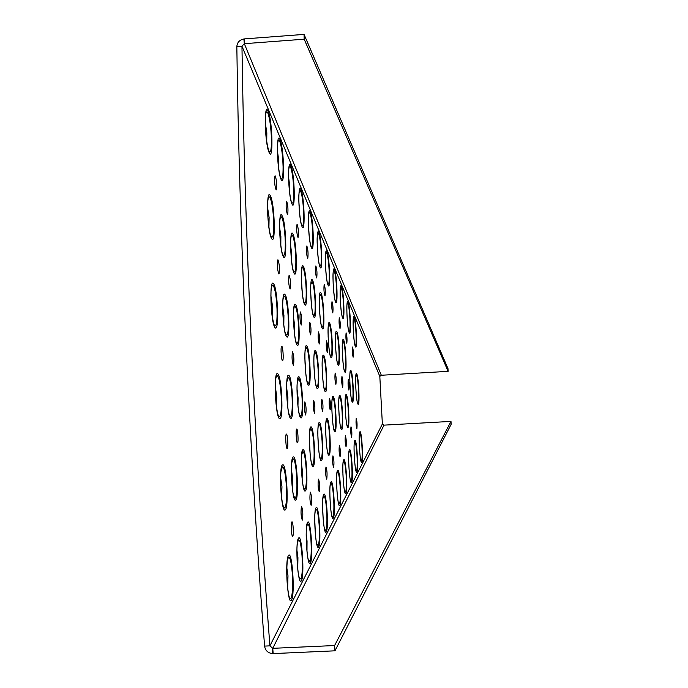 <?xml version="1.0" encoding="UTF-8"?>
<svg xmlns="http://www.w3.org/2000/svg" width="688" height="688" viewBox="0 0 688 688"><rect width="100%" height="100%" fill="white"/><g stroke="black" fill="none" stroke-linecap="round" stroke-linejoin="round"><path stroke-width="1.03" d="M325.949 272.422L325.45 264.674M328.632 344.525L328.124 336.097M326.533 340.801C327.583 344.052 327.849 347.913 327.325 352.394L327.299 352.411C326.25 349.203 325.983 345.342 326.499 340.827L326.533 340.887M332.356 418.476L331.874 409.85M333.448 288.263L333.155 283.637M335.847 351.172L335.52 345.694M339.115 415.44L338.806 409.73M299.83 215.301L298.85 201.197M302.299 292.899L301.361 278.262M305.756 373.059L304.887 358.121M310.159 454.269L309.376 439.245M309.196 235.941L308.379 223.755M311.483 305.042L310.684 292.34M314.614 376.224L313.866 363.23M318.544 448.232L317.856 435.177M317.882 254.956L317.22 244.833M319.98 316.145L319.327 305.506M322.792 379.011L322.165 368.097M326.284 442.522L325.699 431.557M266.729 141.84L266.832 132.827L265.224 122.301M268.931 227.264L269.111 217.46L267.52 207.226M272.156 315.955L272.405 305.395L270.866 295.565M276.387 406.625L276.782 396.933L275.243 386.02M281.564 497.871L281.96 486.751L280.575 477.197M278.7 168.465L278.717 160.158L277.384 150.732M280.816 245.41L280.885 236.38L279.569 227.178M283.809 325.054L283.929 315.362L282.665 306.487M287.661 406.316L287.902 397.518L286.621 387.559M292.323 488.024L292.555 477.928L291.402 469.216M289.691 192.872L289.639 185.287L288.556 176.936M291.703 261.973L291.695 253.752L290.62 245.564M294.473 333.293L294.49 324.487L293.449 316.575M297.964 405.937L298.093 398.051L297.027 389.047M302.144 478.934L302.256 469.861L301.301 462.009M287.627 588.257L287.988 575.787L286.793 567.652M297.741 568.985L297.938 557.676L296.941 550.28M306.977 551.277L307.046 541.103L306.229 534.473M315.439 534.92L314.751 520.051M323.222 519.75L322.603 506.858M330.403 505.585L329.87 494.81M337.043 492.238L336.613 483.845M343.183 479.433L342.908 474.049M353.168 357.167C352.342 354.311 352.118 350.94 352.497 347.07L352.514 347.053C353.34 349.943 353.563 353.305 353.176 357.158L353.099 357.158M351.654 437.301L351.637 437.327C350.777 434.42 350.553 430.92 350.975 426.835L350.992 426.818C351.852 429.69 352.075 433.191 351.654 437.301L351.568 437.327M340.096 456.729L340.061 456.755C339.098 453.684 338.857 449.935 339.356 445.506L339.382 445.489C340.345 448.524 340.586 452.265 340.096 456.729M346.073 446.675L346.047 446.701C345.135 443.717 344.912 440.096 345.367 435.848L345.385 435.831C346.296 438.781 346.528 442.401 346.073 446.675L345.969 446.71M348.954 390.079L348.954 390.079C348.076 387.163 347.853 383.672 348.274 379.613L348.274 379.613C349.151 382.537 349.384 386.028 348.954 390.079L348.876 390.087M342.658 387.284C341.73 384.291 341.489 380.679 341.945 376.456L341.953 376.456C342.891 379.484 343.123 383.087 342.667 387.284L342.572 387.284M335.916 384.282C334.927 381.204 334.678 377.463 335.168 373.077L335.185 373.068C336.174 376.19 336.423 379.931 335.925 384.282L335.821 384.282M333.671 467.513L333.628 467.548C332.605 464.383 332.364 460.496 332.906 455.886L332.932 455.852C333.964 458.982 334.205 462.869 333.671 467.513M326.748 479.132L326.705 479.175C325.613 475.907 325.364 471.873 325.957 467.057L325.992 467.023C327.084 470.239 327.342 474.281 326.748 479.132M319.275 491.679L319.223 491.731C318.054 488.36 317.796 484.154 318.449 479.123L318.492 479.08C319.662 482.408 319.929 486.605 319.275 491.679M330.206 409.876L330.197 409.876C329.139 406.703 328.881 402.824 329.432 398.24L329.44 398.24C330.498 401.405 330.756 405.292 330.206 409.876L330.085 409.885M322.663 411.441L322.663 411.441C321.528 408.182 321.262 404.157 321.864 399.358L321.864 399.35C322.999 402.635 323.265 406.668 322.663 411.441L322.534 411.45M314.519 413.127C313.298 409.773 313.023 405.585 313.676 400.562L313.685 400.554C314.906 403.959 315.181 408.147 314.519 413.127L314.373 413.135M332.76 312.859C331.779 309.712 331.521 306.005 331.977 301.74L332.029 301.705C333.001 304.896 333.259 308.602 332.803 312.834L332.76 312.859M340.01 328.606C339.089 325.553 338.84 321.967 339.27 317.847L339.304 317.822C340.225 320.9 340.465 324.487 340.035 328.58L340.01 328.606M324.994 296.003C323.962 292.744 323.687 288.908 324.168 284.497L324.229 284.445C325.261 287.747 325.536 291.583 325.046 295.96L324.994 296.003M310.623 334.858C309.437 331.435 309.136 327.273 309.738 322.371L309.798 322.319C310.993 325.802 311.286 329.965 310.684 334.815L310.623 334.858M319.275 343.974C318.157 340.655 317.882 336.647 318.441 331.951L318.484 331.908C319.602 335.271 319.886 339.279 319.318 343.94L319.275 343.974M316.652 277.909C315.56 274.538 315.267 270.565 315.783 265.981L315.861 265.921C316.962 269.343 317.245 273.317 316.729 277.857L316.652 277.909M307.682 258.439C306.513 254.947 306.203 250.828 306.745 246.063L306.857 245.986C308.026 249.529 308.336 253.648 307.785 258.361L307.682 258.439M346.804 343.338C345.926 340.388 345.694 336.914 346.098 332.923L346.116 332.906C346.993 335.882 347.225 339.356 346.821 343.321L346.804 343.338M311.182 505.276L311.122 505.336C309.867 501.853 309.6 497.476 310.322 492.204L310.374 492.152C311.621 495.584 311.896 499.961 311.182 505.276M292.778 536.193L292.684 536.279C291.523 537.285 290.671 522.975 291.832 521.925L291.91 521.857C293.071 520.807 293.939 535.04 292.778 536.193M302.385 520.059L302.307 520.128C300.957 516.516 300.682 511.949 301.482 506.411L301.542 506.359C302.892 509.903 303.167 514.478 302.385 520.059M305.687 414.959C304.38 411.501 304.087 407.133 304.801 401.869L304.818 401.852C306.126 405.37 306.418 409.738 305.696 414.95L305.524 414.959M287.266 448.456L287.257 448.464C286.062 449.849 285.073 434.893 286.303 434.162L286.311 434.162C287.507 432.795 288.496 447.69 287.266 448.456M297.543 442.78L297.534 442.788C296.442 444.061 295.505 429.751 296.64 429.114L296.64 429.106C297.732 427.833 298.678 442.074 297.543 442.78M293.423 365.397C292.03 361.785 291.703 357.253 292.452 351.8L292.512 351.749C293.914 355.421 294.232 359.962 293.475 365.354L293.423 365.397M301.267 325.003C299.985 321.459 299.667 317.134 300.312 312.008L300.398 311.948C301.679 315.543 301.989 319.877 301.335 324.942L301.267 325.003M282.605 360.598C281.452 361.587 280.412 347.406 281.564 346.391L281.659 346.322C282.828 345.428 283.843 359.557 282.682 360.529L282.605 360.598M278.881 273.987C277.419 270.186 277.049 265.491 277.763 259.909L277.935 259.78C279.397 263.65 279.767 268.346 279.036 273.858L278.881 273.987M290.061 289.012C288.702 285.331 288.358 280.833 289.037 275.518L289.166 275.415C290.525 279.156 290.869 283.654 290.181 288.917L290.061 289.012M297.99 237.42C296.752 233.808 296.416 229.525 296.992 224.563L297.139 224.46C298.377 228.132 298.712 232.415 298.128 237.326L297.99 237.42M356.883 428.529L356.866 428.547C356.049 425.717 355.834 422.329 356.221 418.39L356.238 418.381C357.046 421.185 357.261 424.565 356.883 428.529M276.112 189.931C274.701 186.07 274.314 181.426 274.942 176.016L275.183 175.844C276.593 179.783 276.98 184.418 276.335 189.776L276.112 189.931M287.507 214.656C286.182 210.924 285.821 206.469 286.432 201.292L286.612 201.163C287.937 204.955 288.289 209.419 287.679 214.536L287.507 214.656M264.579 646.101C249.073 445.523 239.218 228.055 236.835 46.595L241.961 46.208C244.515 227.702 254.448 445.231 269.894 645.86L272.766 648.328L334.6 645.533L334.97 650.814L273.153 653.591L272.766 648.328L383.999 425.141L382.365 424.006L269.894 645.86L264.579 646.101C265.327 650.599 267.993 653.093 272.586 653.6L272.577 648.328M381.324 375.252L244.335 43.705L243.887 38.958L244.429 38.898L244.515 43.679L304.182 39.19L448.112 371.348L381.229 375.261L379.819 376.413L382.365 424.006M244.335 43.705L241.961 46.208L379.819 376.413M243.887 38.958C239.519 39.921 237.162 42.467 236.835 46.595M304.182 39.19L304.053 34.4L447.974 368.544L448.112 371.348M244.429 38.898L304.053 34.4M272.586 653.6L273.153 653.591M383.999 425.141L450.984 421.4L451.165 424.264L334.97 650.814M450.984 421.4L334.6 645.533M348.79 330.997L348.902 331.315C347.629 329.354 346.27 307.665 347.036 304.311L347.466 303.055L348.025 303.726C349.031 307.201 349.702 313.169 350.037 321.649C350.192 329.234 349.831 332.476 348.945 331.384L348.85 331.16M348.214 302.462C345.892 295.427 346.812 327.17 349.091 332.364C351.379 338.84 350.45 307.863 348.214 302.462M351.723 400.063L351.817 400.321C350.665 399.315 349.169 376.293 350.046 373.016L350.699 371.873C351.663 373.601 352.394 378.83 352.892 387.568C353.219 396.159 352.944 400.536 352.075 400.708L351.731 400.115M350.863 370.54C348.678 367.684 350.261 401.156 352.368 402.024C354.509 404.346 352.944 371.795 350.863 370.54M354.991 344.963L355.094 345.247C353.873 343.441 352.566 321.889 353.305 318.905L354.208 318.432C355.154 321.735 355.791 327.497 356.126 335.735C356.289 343.123 355.954 346.305 355.128 345.299L355.042 345.101M354.389 317.194C352.204 310.537 353.133 341.377 355.275 346.27C357.425 352.402 356.496 322.285 354.389 317.194M357.459 402.368L357.554 402.609C356.461 401.809 354.991 378.942 355.842 376.018L356.436 375.029C357.339 376.68 358.035 381.737 358.525 390.199C358.844 398.524 358.594 402.772 357.777 402.944L357.476 402.42M356.59 373.73C354.535 371.004 356.092 403.409 358.061 404.226C360.073 406.445 358.551 374.917 356.59 373.73M327.608 283.267L327.755 283.68C326.275 281.177 324.745 259.307 325.544 254.594L326.129 252.651L326.912 253.511C328.124 257.596 328.907 264.278 329.26 273.575C329.38 281.813 328.907 285.228 327.832 283.826L327.694 283.516M327.118 252.126C324.306 243.741 325.183 278.502 327.961 284.849C330.739 292.546 329.844 258.697 327.118 252.126M330.266 355.257L330.403 355.619C329.027 354.045 327.368 330.859 328.296 326.155L329.371 324.495C330.567 327.204 331.401 333.362 331.891 342.968C332.158 352.282 331.728 356.616 330.61 355.997L330.292 355.335M329.561 323.033C326.817 317.968 328.253 354.569 330.919 357.433C333.611 361.828 332.192 326.301 329.561 323.033M332.123 399.788L332.897 397.999C334.033 399.212 334.91 404.656 335.529 414.331C335.933 423.971 335.615 429.252 334.583 430.172L334.033 429.45C332.639 427.463 331.152 404.243 332.123 399.788M333.069 396.503C330.464 394.981 332.424 432.408 334.918 431.643C337.447 432.537 335.538 396.288 333.069 396.503M335.142 300.252L335.28 300.63C333.869 298.317 332.407 276.464 333.198 272.25L333.723 270.582L334.42 271.373C335.555 275.234 336.303 281.659 336.647 290.663C336.785 298.678 336.346 302.032 335.34 300.742L335.219 300.467M334.626 270.023C331.994 262.137 332.88 295.831 335.477 301.757C338.075 309.007 337.172 276.172 334.626 270.023M337.516 362.929L337.645 363.264C336.346 361.94 334.729 338.763 335.641 334.557L336.604 333.155C337.713 335.718 338.513 341.644 338.986 350.932C339.253 359.927 338.866 364.15 337.825 363.582L337.533 362.997M336.785 331.745C334.23 326.955 335.641 362.309 338.126 364.975C340.629 369.129 339.236 334.789 336.785 331.745M338.986 398.533L339.674 396.993C340.741 398.171 341.566 403.426 342.16 412.757C342.555 422.071 342.271 427.153 341.317 428.031L340.827 427.411C339.519 425.76 338.04 402.532 338.986 398.533M339.838 395.548C337.412 394.078 339.322 430.155 341.635 429.45C344 430.344 342.142 395.351 339.838 395.548M342.194 316.127L342.314 316.471C340.973 314.339 339.562 292.555 340.345 288.788L340.818 287.352L341.446 288.074C342.512 291.729 343.217 297.921 343.561 306.659C343.699 314.45 343.303 317.744 342.366 316.557L342.254 316.317M341.635 286.767C339.175 279.328 340.078 312.017 342.504 317.555C344.937 324.401 344.026 292.529 341.635 286.767M344.275 370.075L344.396 370.385C343.174 369.293 341.601 346.176 342.495 342.426L343.346 341.231C344.396 343.673 345.144 349.384 345.608 358.362C345.875 367.074 345.522 371.176 344.559 370.669L344.292 370.135M343.527 339.863C341.128 335.34 342.521 369.516 344.843 372.01C347.191 375.94 345.815 342.71 343.527 339.863M347.087 425.304L347.165 425.502C345.926 424.143 344.464 400.975 345.385 397.397L345.995 396.056C346.984 397.2 347.775 402.282 348.343 411.295C348.73 420.291 348.481 425.201 347.586 426.035L347.096 425.339M346.15 394.663C343.88 393.226 345.737 428.065 347.896 427.403C350.106 428.297 348.3 394.482 346.15 394.663M301.464 224.34L301.671 224.924C299.959 221.751 298.214 200.242 298.979 193.741C299.383 190.198 300.02 189.501 300.897 191.651C302.402 196.553 303.331 204.138 303.683 214.424C303.769 223.428 303.141 227.014 301.808 225.191L301.542 224.572M301.146 190.12C297.655 179.912 298.437 218.328 301.903 226.232C305.343 235.597 304.535 198.282 301.146 190.12M303.941 301.989L304.139 302.488C302.505 300.166 300.647 277.479 301.55 270.866C301.92 267.83 302.471 266.918 303.202 268.122C304.689 271.777 305.678 278.932 306.169 289.588C306.375 299.796 305.764 304.225 304.345 302.892L303.984 302.109M303.425 266.514C299.968 259.324 301.284 299.779 304.681 304.483C308.069 310.813 306.753 271.657 303.425 266.514M305.154 350.596L306.495 347.595C307.957 349.891 308.989 356.453 309.6 367.297C309.944 377.936 309.437 383.311 308.078 383.414L307.459 382.416C305.816 379.518 304.173 356.952 305.154 350.596M306.702 345.935C303.339 342.005 305.171 383.732 308.43 385.056C311.716 388.152 309.918 347.861 306.702 345.935M309.72 431.428L310.744 428.572C312.146 429.432 313.212 435.272 313.943 446.082C314.407 456.97 314.012 463.187 312.739 464.753L311.733 463.454C310.099 460.04 308.671 437.43 309.72 431.428M310.933 426.895C307.717 426.362 310.039 468.537 313.109 466.404C316.231 466.18 313.977 425.494 310.933 426.895M310.83 245.461L311.019 245.977C309.385 243.045 307.717 221.33 308.508 215.482C308.886 212.472 309.454 211.913 310.211 213.805C311.612 218.406 312.481 225.673 312.834 235.597C312.937 244.335 312.369 247.861 311.131 246.192L310.899 245.65M310.443 212.325C307.209 202.797 308.026 239.914 311.243 247.233C314.433 255.979 313.59 219.902 310.443 212.325M313.117 314.562L313.307 315.035C311.759 313.023 309.961 290.061 310.881 284.118L312.335 281.874C313.719 285.314 314.648 292.159 315.121 302.419C315.345 312.266 314.794 316.575 313.479 315.362L313.152 314.665M312.55 280.326C309.351 273.6 310.658 312.55 313.797 316.893C316.936 322.818 315.629 285.081 312.55 280.326M316.248 385.839L316.325 386.028C314.769 383.543 313.143 360.65 314.124 354.931L315.302 352.437C316.661 354.612 317.624 360.908 318.217 371.331C318.561 381.565 318.105 386.742 316.85 386.862L316.265 385.873M315.5 350.837C312.395 347.13 314.184 387.215 317.194 388.436C320.221 391.377 318.475 352.617 315.5 350.837M318.191 426.646L319.077 424.238C320.384 425.098 321.382 430.722 322.079 441.111C322.534 451.56 322.182 457.52 321.004 458.991L320.152 457.924C318.596 455.017 317.159 432.055 318.191 426.646M319.266 422.63C316.291 422.062 318.527 462.542 321.365 460.582C324.246 460.444 322.079 421.34 319.266 422.63M319.524 265.043L319.688 265.508C318.131 262.799 316.54 240.972 317.34 235.717C317.684 233.137 318.191 232.69 318.862 234.367C320.161 238.702 320.986 245.659 321.339 255.265C321.451 263.745 320.935 267.219 319.782 265.688L319.628 265.344M319.086 232.94C316.067 224.013 316.919 259.918 319.903 266.72C322.878 274.916 322.01 239.983 319.086 232.94M321.614 326.189L321.786 326.637C320.333 324.908 318.578 301.791 319.507 296.468L320.797 294.61C322.087 297.852 322.956 304.414 323.42 314.313C323.644 323.816 323.145 328.013 321.932 326.912L321.649 326.293M321.004 293.114C318.028 286.81 319.335 324.358 322.242 328.382C325.157 333.955 323.859 297.534 321.004 293.114M324.418 389.116L324.512 389.348C323.042 387.232 321.442 364.133 322.405 359.007L323.446 356.909C324.702 358.981 325.622 365.027 326.189 375.063C326.525 384.919 326.121 389.915 324.96 390.053L324.435 389.159M323.635 355.369C320.754 351.869 322.5 390.431 325.286 391.567C328.099 394.353 326.387 357.02 323.635 355.369M326.009 422.286L326.791 420.239C327.995 421.082 328.933 426.508 329.604 436.51C330.051 446.564 329.733 452.283 328.649 453.667L327.909 452.781C326.439 450.313 324.994 427.153 326.009 422.286M326.963 418.691C324.211 418.098 326.37 457.004 328.993 455.189C331.668 455.138 329.569 417.504 326.963 418.691M268.38 149.76L268.698 150.646C266.29 142.072 265.155 131.116 265.276 117.777C265.74 111.705 266.669 110.304 268.062 113.563C269.971 119.592 271.098 128.364 271.45 139.87C271.468 149.769 270.625 153.519 268.922 151.119L268.518 150.173M268.346 111.852C263.9 99.089 264.502 142.003 268.956 152.134C273.351 163.813 272.68 122.275 268.346 111.852M270.642 235.399L270.917 236.104C269.017 232.845 266.918 211.861 267.615 202.857C268.071 197.336 268.913 195.624 270.143 197.74C272.061 202.539 273.256 210.915 273.747 222.878C273.876 234.212 273.016 238.779 271.158 236.586L270.711 235.588M270.41 195.942C265.964 186.173 267.116 231.46 271.528 238.366C275.897 247.018 274.718 203.338 270.41 195.942M271.012 291.119C271.45 286.303 272.199 284.445 273.248 285.537C275.14 288.977 276.404 296.82 277.023 309.067C277.29 320.943 276.524 326.525 274.718 325.802L273.919 324.323C271.622 315.586 270.651 304.517 271.012 291.119M273.497 283.671C269.094 277.169 270.797 324.177 275.105 327.651C279.405 333.044 277.72 287.825 273.497 283.671M275.449 381.238C275.862 377.265 276.49 375.416 277.341 375.674C279.199 377.669 280.498 384.85 281.246 397.2C281.659 409.446 280.996 415.973 279.259 416.765L277.926 414.537C275.742 405.198 274.916 394.104 275.449 381.238M277.574 373.765C273.282 370.729 275.518 418.734 279.672 418.639C283.834 420.635 281.667 374.53 277.574 373.765M280.876 471.83L282.39 466.782C284.178 467.281 285.511 473.662 286.371 485.926C286.913 498.37 286.363 505.74 284.729 508.045L282.906 505.379C280.833 495.394 280.162 484.214 280.876 471.83M282.605 464.864C278.477 465.398 281.211 513.618 285.159 509.937C289.141 508.458 286.509 462.173 282.605 464.864M280.343 176.73L280.618 177.495C278.735 173.806 276.817 153.037 277.47 145.091C277.926 140.06 278.743 138.95 279.93 141.771C281.676 147.387 282.734 155.72 283.086 166.788C283.129 176.369 282.372 180.075 280.807 177.882L280.455 177.065M280.197 140.128C276.103 128.321 276.782 169.626 280.867 178.914C284.901 189.733 284.17 149.7 280.197 140.128M282.501 253.803L282.759 254.474C280.945 251.593 278.915 229.826 279.706 221.648C280.145 217.116 280.876 215.757 281.917 217.58C283.671 222.052 284.789 230.016 285.271 241.488C285.425 252.376 284.651 256.83 282.949 254.852L282.562 253.975M282.175 215.851C278.09 206.821 279.268 250.234 283.301 256.564C287.309 264.579 286.113 222.645 282.175 215.851M285.537 333.654L285.58 333.766C283.766 330.214 281.985 308.809 282.854 300.862C283.258 296.949 283.903 295.47 284.78 296.416C286.518 299.641 287.687 307.106 288.289 318.828C288.573 330.206 287.885 335.581 286.234 334.953L285.546 333.68M285.021 294.627C280.996 288.59 282.673 333.542 286.612 336.716C290.542 341.747 288.883 298.437 285.021 294.627M286.879 381.659L288.504 377.205C290.198 379.105 291.411 385.959 292.125 397.767C292.529 409.48 291.944 415.715 290.362 416.464L289.261 414.709C287.464 410.521 285.933 389.27 286.879 381.659M288.719 375.381C284.806 372.518 286.965 418.338 290.757 418.261C294.567 420.179 292.46 376.087 288.719 375.381M291.746 462.869L293.036 458.801C294.67 459.335 295.909 465.458 296.726 477.188C297.25 489.073 296.769 496.082 295.272 498.215L293.767 496.151C291.996 491.404 290.706 470.076 291.746 462.869M293.234 456.97C289.467 457.357 292.09 503.375 295.685 500.013C299.332 498.766 296.803 454.519 293.234 456.97M291.334 201.507L291.566 202.169C289.768 198.746 287.937 177.547 288.659 170.34C289.098 166.135 289.82 165.258 290.835 167.717C292.452 172.946 293.441 180.901 293.793 191.556C293.862 200.844 293.174 204.491 291.729 202.496L291.42 201.782M291.093 166.126C287.317 155.17 288.048 194.979 291.807 203.536C295.53 213.581 294.756 174.958 291.093 166.126M293.363 270.676L293.613 271.296C291.893 268.776 289.923 246.433 290.775 239.046C291.187 235.287 291.832 234.204 292.718 235.786C294.335 239.957 295.376 247.551 295.849 258.568C296.021 269.051 295.324 273.394 293.767 271.605L293.423 270.831M292.959 234.126C289.201 225.733 290.396 267.434 294.103 273.248C297.792 280.695 296.588 240.37 292.959 234.126M296.15 342.142L296.236 342.357C294.507 339.27 292.753 317.168 293.664 309.978C294.043 306.753 294.602 305.558 295.35 306.384C296.949 309.411 298.042 316.54 298.618 327.772C298.902 338.685 298.291 343.871 296.777 343.329L296.167 342.194M295.573 304.672C291.875 299.048 293.527 342.099 297.139 345.015C300.751 349.719 299.117 308.172 295.573 304.672M297.311 382.236L298.712 378.606C300.269 380.421 301.396 386.974 302.084 398.283C302.479 409.506 301.963 415.475 300.518 416.197L299.59 414.778C297.87 411.157 296.322 389.133 297.311 382.236M298.919 376.861C295.324 374.143 297.422 417.977 300.888 417.908C304.388 419.757 302.35 377.514 298.919 376.861M301.662 454.845L302.763 451.509C304.277 452.059 305.42 457.959 306.203 469.19C306.71 480.559 306.289 487.242 304.922 489.228L303.649 487.594C301.946 483.492 300.604 461.39 301.662 454.845M302.961 449.754C299.504 450.021 302.015 494.018 305.317 490.948C308.654 489.89 306.229 447.51 302.961 449.754M287.214 561.503L288.315 557.426C290.018 556.411 291.359 561.898 292.323 573.887C292.985 586.322 292.555 594.432 291.033 598.216C290.319 599.265 289.579 598.362 288.805 595.498C286.844 584.809 286.311 573.474 287.214 561.503M288.513 555.526C284.608 559.645 287.79 607.306 291.48 600.082C295.238 595.163 292.185 549.394 288.513 555.526M297.379 543.348L298.317 540.011C299.882 539.16 301.12 544.475 302.032 555.956C302.668 567.832 302.299 575.521 300.905 579.004L299.039 576.948C297.319 571.711 296.244 550.056 297.379 543.348M298.506 538.205C294.937 541.86 297.964 587.371 301.335 580.784C304.767 576.389 301.86 532.607 298.506 538.205M306.667 526.853L307.467 524.093C308.903 523.379 310.056 528.522 310.924 539.53C311.544 550.907 311.208 558.209 309.935 561.434L308.362 559.843C306.685 555.328 305.532 532.968 306.667 526.853M307.648 522.355C304.371 525.615 307.261 569.165 310.348 563.137C313.504 559.189 310.727 517.221 307.648 522.355M315.173 511.795L315.869 509.464C317.194 508.871 318.269 513.859 319.103 524.437C319.688 535.35 319.404 542.299 318.234 545.292L316.893 544.053C315.276 540.183 314.063 517.35 315.173 511.795M316.041 507.796C313.023 510.711 315.783 552.473 318.621 546.926C321.537 543.382 318.871 503.083 316.041 507.796M323.007 497.974L323.609 495.988C324.839 495.498 325.845 500.339 326.637 510.513C327.204 520.997 326.955 527.636 325.88 530.422L324.727 529.433C323.179 526.139 321.915 503.005 323.007 497.974M323.773 494.388C320.986 497.003 323.635 537.104 326.25 531.987C328.941 528.788 326.396 490.037 323.773 494.388M330.231 485.238L330.765 483.535C331.908 483.131 332.854 487.835 333.611 497.639C334.162 507.718 333.938 514.065 332.94 516.671L331.943 515.871C330.481 513.093 329.182 489.787 330.231 485.238M330.928 481.987C328.339 484.335 330.876 522.906 333.302 518.184C335.796 515.286 333.353 477.962 330.928 481.987M336.931 473.456L337.395 471.985C338.462 471.658 339.356 476.234 340.078 485.685C340.612 495.403 340.414 501.483 339.494 503.926L338.625 503.272C337.24 500.941 335.916 477.575 336.931 473.456M337.55 470.497C335.151 472.613 337.593 509.765 339.838 505.379C342.168 502.756 339.803 466.765 337.55 470.497M343.149 462.534L343.57 461.244C344.559 460.994 345.402 465.432 346.098 474.574C346.614 483.948 346.442 489.779 345.582 492.066L344.826 491.533C343.518 489.589 342.168 466.258 343.149 462.534M343.716 459.808C341.48 461.717 343.828 497.553 345.918 493.477C348.085 491.094 345.815 456.333 343.716 459.808M348.945 452.369L349.315 451.233C350.244 451.044 351.043 455.361 351.714 464.202C352.213 473.258 352.067 478.865 351.267 481.024L350.596 480.568C349.358 478.977 347.999 455.723 348.945 452.369M349.461 449.849C347.371 451.569 349.633 486.184 351.585 482.383C353.615 480.207 351.422 446.607 349.461 449.849M354.354 442.891L354.69 441.885C355.558 441.748 356.315 445.953 356.96 454.51C357.45 463.265 357.313 468.666 356.573 470.695L355.98 470.317C354.819 469.027 353.451 445.91 354.354 442.891M354.827 440.544C352.867 442.1 355.051 475.563 356.883 472.011C358.783 470.033 356.659 437.516 354.827 440.544M359.42 434.025L359.721 433.122C360.538 433.036 361.26 437.129 361.879 445.42C362.352 453.908 362.241 459.111 361.535 461.029L361.011 460.711C359.919 459.687 358.551 436.742 359.42 434.025M359.858 431.832C358.018 433.234 360.125 465.63 361.836 462.302C363.625 460.496 361.578 428.985 359.858 431.832M316.007 266.97L315.715 266.11M315.732 266.075L315.981 266.789L315.723 266.075M315.826 266.368L316.127 267.125"/></g></svg>
